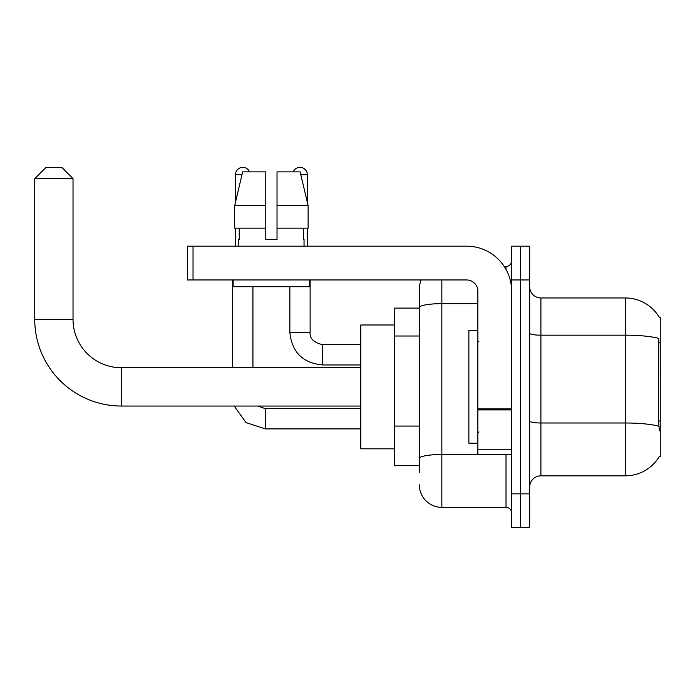 <?xml version="1.0" encoding="UTF-8"?>
<svg xmlns="http://www.w3.org/2000/svg" width="695" height="695" viewBox="0 0 695 695"><rect width="100%" height="100%" fill="white"/><g stroke="black" fill="none" stroke-linecap="round" stroke-linejoin="round"><path stroke-width="1.04" d="M540.91 475.84L625.352 475.84A39.407 39.407 0 0 0 659.338 456.372L660.25 456.702L660.25 317.102L659.225 317.241A39.407 39.407 0 0 0 625.352 297.964A39.407 39.407 0 0 1 659.147 317.102A39.407 39.407 0 0 0 625.352 297.964L540.91 297.964A11.259 11.259 0 0 1 529.659 286.705A11.259 11.259 0 0 0 540.91 297.964L540.91 475.84A11.259 11.259 0 0 0 529.659 487.099M419.328 472.461L419.328 307.564L419.328 308.094L394.56 308.094L394.56 465.711L419.328 465.711M520.651 493.858L520.651 527.627L529.659 527.627L529.659 493.858L520.651 493.858L520.651 527.627L511.642 527.627L511.642 493.858L520.651 493.858L520.651 279.955L520.651 493.858M511.642 493.858L511.642 246.178L520.651 246.178L520.651 279.955L520.651 246.178L529.659 246.178L529.659 493.858M659.338 430.813L658.617 421.031L658.782 338.395A39.407 6.846 180 0 0 625.352 335.181L625.352 297.964A39.407 39.407 0 0 1 659.225 317.241M441.846 279.955L441.846 507.367L506.012 507.367L506.012 454.452M504.222 266.446L506.012 266.446A5.63 5.63 0 0 0 511.642 260.816M419.328 329.248L419.328 288.955A22.518 22.518 0 0 1 421.205 279.955M419.328 462.331L419.328 432.829M477.865 303.654L441.846 303.654A22.518 3.909 180 0 0 419.328 307.564L419.328 288.955M511.642 512.997A5.63 5.63 0 0 0 506.012 507.367M441.846 507.367A22.518 22.518 0 0 1 419.328 484.849M277.027 239.419L265.768 239.419L277.027 239.419L265.768 239.419L277.027 239.419L277.027 171.874L300.118 171.874L308.12 205.65L308.12 228.16L277.027 228.16M293.238 171.874A7.315 7.315 0 0 1 307.312 174.688L307.312 202.219L308.12 205.65L277.027 205.65M265.768 205.65L265.768 228.16L234.675 228.16L234.675 205.65L242.668 171.874L265.768 171.874L265.768 205.65L234.675 205.65L235.483 202.219L235.483 174.688L241.999 174.688M477.865 330.612L468.864 330.612L468.864 443.193L477.865 443.193M360.783 406.045L121.434 406.045A86.684 86.684 0 0 1 34.75 319.353L34.75 178.632L46.009 167.373L61.768 167.373L73.027 178.632L34.75 178.632M121.434 406.045L121.434 367.768A48.407 48.407 0 0 1 73.027 319.353L73.027 178.632M394.56 324.982L360.783 324.982L360.783 448.822L394.56 448.822M235.483 174.688A7.315 7.315 0 0 1 249.557 171.874M252.928 367.768L252.928 286.705M232.669 367.768L232.669 279.955M235.483 228.16L235.483 246.178M289.858 286.705L289.858 332.306L310.126 332.306L310.126 279.955M307.312 228.16L307.312 246.178M511.642 454.452L477.865 454.452L477.865 408.929L511.642 408.929M511.642 291.214A45.036 45.036 0 0 0 466.614 246.178L193.036 246.178L193.036 279.955L466.614 279.955A11.259 11.259 0 0 1 477.865 291.214L477.865 408.929M193.036 279.955L187.407 279.955L187.407 246.178L193.036 246.178M238.75 239.419L239.236 239.419L238.75 239.419L238.75 246.178M304.045 239.419L303.559 239.419L304.045 239.419L304.045 246.178M303.559 228.16L303.559 239.419M265.768 228.16L265.768 239.419M239.236 239.419L239.236 228.16M233.12 279.955L233.12 286.705L309.675 286.705L309.675 279.955M308.12 228.16L308.12 205.65L300.118 171.874M242.668 171.874L234.675 205.65M660.25 342.218L658.617 342.218M660.25 421.031L658.617 421.031M419.328 336.006L394.56 336.006M419.328 426.07L394.56 426.07M625.352 475.84L625.352 335.181L540.91 335.181A11.259 1.955 0 0 1 529.659 333.218M658.903 426.243A39.407 6.846 180 0 0 625.352 422.994L540.91 422.994A11.259 1.955 -0 0 1 529.659 421.031M529.659 279.955L511.642 279.955M507.967 454.452A5.63 0.982 0 0 1 506.012 454.513L441.846 454.513A22.518 3.909 180 0 0 419.328 458.422M506.012 269.408L506.012 266.446M34.75 319.353L73.027 319.353M360.783 428.893L265.316 428.893L246.065 422.621L234.172 406.045L246.065 422.621L265.316 428.893L246.065 422.621L234.172 406.045L246.065 422.621L265.316 428.893L246.065 422.621L234.172 406.045L246.065 422.621L265.316 428.893L265.316 408.651M360.783 364.953L322.506 364.953C302.699 362.99 291.813 352.113 289.858 332.306C291.813 352.113 302.699 362.99 322.506 364.953C302.699 362.99 291.813 352.113 289.858 332.306C291.813 352.113 302.699 362.99 322.506 364.953C302.699 362.99 291.813 352.113 289.858 332.306C291.813 352.113 302.699 362.99 322.506 364.953C302.699 362.99 291.813 352.113 289.858 332.306C291.813 352.113 302.699 362.99 322.506 364.953L322.506 344.703M300.787 174.688L307.312 174.688M511.642 409.902L477.865 409.902M477.865 449.804L511.642 449.804M478.994 341.87L477.865 340.741M478.994 431.934L477.865 433.063M360.783 367.768L121.434 367.768M257.741 406.045L265.316 408.634L257.741 406.045L265.316 408.634L257.741 406.045L265.316 408.634L257.741 406.045L265.316 408.634L360.783 408.634M234.172 406.045L246.065 422.621L265.316 428.893M322.506 344.685C313.567 342.435 309.44 338.309 310.126 332.306C309.44 338.309 313.567 342.435 322.506 344.685C313.567 342.435 309.44 338.309 310.126 332.306C309.44 338.309 313.567 342.435 322.506 344.685C313.567 342.435 309.44 338.309 310.126 332.306C309.44 338.309 313.567 342.435 322.506 344.685C313.567 342.435 309.44 338.309 310.126 332.306C309.44 338.309 313.567 342.435 322.506 344.685L360.783 344.685"/></g></svg>
